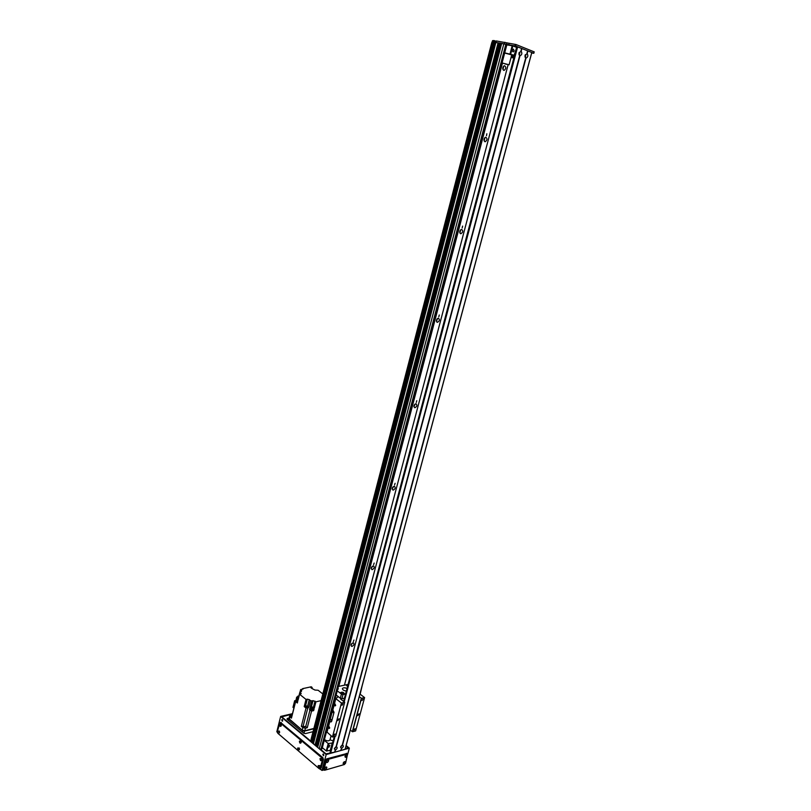 <?xml version="1.0" encoding="UTF-8"?>
<svg xmlns="http://www.w3.org/2000/svg" width="811" height="811" viewBox="0 0 811 811"><rect width="100%" height="100%" fill="white"/><g stroke="black" fill="none" stroke-linecap="round" stroke-linejoin="round"><path stroke-width="1.22" d="M502.769 68.793L503.134 66.806M503.002 69.645L503.661 66.086M503.692 70.334C502.303 68.621 502.546 67.07 504.422 65.691C506.317 66.968 506.236 68.54 504.168 70.375L503.692 70.334M483.964 140.11L484.42 138.194M484.157 140.952L484.968 137.525M484.917 141.692C483.488 140.029 483.761 138.529 485.718 137.191C487.533 138.539 487.381 140.05 485.272 141.722L484.917 141.692M459.715 232.068L460.283 230.253M459.847 232.889L460.861 229.655M460.689 233.7C459.239 232.108 459.543 230.669 461.611 229.391C463.304 230.821 463.061 232.26 460.891 233.72L460.689 233.7M436.379 320.619L437.038 318.946M436.44 321.43L437.636 318.399M437.362 322.322C435.872 320.791 436.227 319.412 438.406 318.186C439.947 319.696 439.613 321.075 437.403 322.332L436.855 322.119M413.904 405.956L414.614 404.456M413.894 406.757L415.242 403.939M414.877 407.74L414.756 407.73C413.397 406.149 413.823 404.831 416.043 403.766C417.412 405.236 417.026 406.564 414.877 407.74M392.26 488.242L392.98 486.945M392.169 489.053L393.619 486.448M393.193 490.118L392.93 490.097C391.743 488.455 392.26 487.188 394.47 486.296C395.677 487.695 395.251 488.972 393.193 490.118M371.408 567.639L372.067 566.585M371.225 568.46L372.736 566.068M372.269 569.616L371.864 569.586C370.86 567.893 371.458 566.676 373.648 565.936C374.692 567.274 374.236 568.501 372.269 569.616M351.315 644.258L351.812 643.549M351.031 645.15L352.542 642.971M352.065 646.387L351.538 646.357C350.717 644.623 351.376 643.447 353.525 642.839C354.427 644.106 353.941 645.292 352.065 646.387M311.252 738.943L491.912 42.486M502.425 63.238L338.805 686.349M508.102 64.789L344.452 685.113M353.322 641.602L353.961 640.051L353.322 641.602M373.577 564.659L374.175 563.057L373.577 564.659M394.551 484.978L395.099 483.315L394.551 484.978M416.286 402.418L416.783 400.685L416.286 402.418M438.822 316.807L439.268 315.003L438.822 316.807M462.199 227.972L462.605 226.087L462.199 227.972M486.478 135.731L486.833 133.774L486.478 135.731M312.6 742.592L311.343 742.116L310.988 739.956L491.983 42.233L494.649 42.385L312.63 742.511M494.619 42.496L495.683 42.851L494.629 42.476M316.148 745.633L313.33 743.738L495.795 42.436L499.424 43.287M317.922 746.221L316.047 746.029L499.495 43.003L501.583 43.622M321.916 748.371L320.984 749.151L319.24 748.746L317.628 747.357L501.654 43.338L506.611 44.646M498.704 42.993L315.601 745.137L316.341 744.893M312.762 742.126L313.766 742.085M329.844 745.218L328.931 747.235L329.844 745.218M335.389 747.266L334.568 748.411M341.563 745.583L340.752 746.718M333.159 740.869L329.986 739.875L331.081 735.891M324.258 740.301L328.222 743.555L332.601 742.998M330.645 750.378L326.265 750.956L322.322 747.671M326.265 750.956L328.222 743.555M326.843 751.098L328.8 743.697M330.361 750.134L332.307 742.754M531.702 52.999L533.699 53.252L515.654 46.045L496.018 42.456L496.403 40.966L495.997 42.456M312.651 742.562L494.386 42.253M493.99 42.142L493.311 42.04L493.696 40.55L494.375 40.651M492.013 42.182L492.571 40.641L493.696 40.55M494.771 40.763L494.72 42.385M495.115 41.026L496.2 41.381M496.403 40.966L516.049 44.534L534.074 51.833M492.196 42.071L492.571 40.641M360.155 694.216L362.233 685.518M525.193 54.915L525.822 55.847L524.95 56.314M519.152 52.563L519.81 53.485L518.908 53.931M514.569 55.31L504.716 52.867M511.021 57.54L513.86 58.007M511.67 55.097L514.438 55.817M514.123 56.993L511.356 56.283M514.164 50.85L513.262 51.924C512.136 51.174 512.177 50.241 513.383 49.116L514.164 50.85M514.174 55.249L516.678 47.342M510.737 53.911L512.856 45.913L516.283 47.281M510.068 53.729L512.177 45.73L512.856 45.913M506.804 44.899L512.177 45.73M521.169 51.275C522.345 53.394 521.949 54.905 519.973 55.777L519.081 54.884L519.04 52.928L521.169 51.275L521.889 48.538L531.763 52.512M519.081 54.884L519.192 52.462M519.516 54.479L519.648 52.188M336.362 746.769C337.68 747.438 337.386 748.553 335.47 750.114L334.345 748.867L336.362 746.769L519.973 55.777M334.436 748.594L335.561 747.124M334.467 748.654L335.632 747.144M342.536 745.096C343.844 745.765 343.54 746.87 341.644 748.411L340.539 747.174L342.536 745.096L525.984 58.128L525.112 57.267L525.072 55.3L527.18 53.658C528.346 55.756 527.941 57.257 525.984 58.128M340.62 746.911L341.745 745.451M340.65 746.972L341.796 745.461M525.112 57.267L525.234 54.813M525.538 56.841L525.67 54.56M335.47 750.114L334.669 752.071M335.166 750.195L334.629 752.213L329.965 752.943L334.375 736.52M519.669 55.665L336.048 746.86M341.644 748.411L340.843 750.357M345.121 749.192L341.107 750.428M527.91 50.941L527.18 53.658M341.34 748.502L340.802 750.51L334.933 752.132M527.606 50.819L526.886 53.536M525.69 58.017L342.222 745.177M516.931 46.693L343.671 701.424L516.85 46.693L521.595 48.417L520.865 51.154M505.415 64.069L507.808 64.464L505.415 64.069M504.675 53.029L511.721 54.905L509.105 64.799M502.08 62.934L509.105 64.809L502.05 63.015M329.986 739.896C328.779 741.234 326.934 741.132 324.451 739.591M289.101 717.999L288.696 718.891L302.838 730.67L304.541 731.076L313.796 728.754M302.199 730.143L304.754 730.752L305.412 728.207L302.848 727.599L302.199 730.143L288.939 718.658L289.578 716.133L292.092 715.19L293.886 708.104M313.877 728.46L304.754 730.752M289.578 716.133L291.443 718.13L295.63 701.616L297.333 702.995L297.749 701.363L296.045 699.974L296.319 698.889L298.032 700.268L299.563 694.246L306.031 699.437L307.288 699.153L305.676 705.428M305.412 728.207L307.268 727.741L311.546 711.115L313.654 710.618L314.08 708.976L311.971 709.463L312.255 708.368L310.228 706.959L311.779 700.917L310.441 700.552L308.606 707.699L306.021 708.054L301.327 726.332L302.848 727.599M306.021 708.054L304.206 706.584L306.031 699.437M297.495 702.377L296.268 701.292M296.471 702.296L297.434 702.63M296.157 701.596L296.248 702.113M313.654 710.618L312.955 710.061M311.546 711.115L309.518 709.706L310.725 709.422M310.572 709.868L312.306 710.933M312.934 710.142L310.684 709.574M310.643 709.747L312.884 710.314L313.076 709.605M312.955 709.23L311.039 708.794M311.779 700.917L313.016 700.633L315.925 701.829L321.085 700.643M315.925 701.829L314.364 707.871L311.465 706.675L310.228 706.959M312.255 708.368L314.364 707.871M309.518 709.706L309.944 708.064L311.971 709.463M301.327 726.332L305.717 726.595L307.268 727.741M305.22 706.351L304.206 706.584M308.606 707.699L307.582 706.878M305.108 706.726L307.491 707.324M307.653 705.965L309.275 699.629L307.288 699.153M322.829 693.942L318.115 690.252L314.952 690.049L312.032 688.539L310.917 687.748L312.144 687.485L311.262 686.785L302.564 688.661L303.061 689.066L300.648 689.583L301.662 690.384L301.418 691.337L301.662 690.384M301.459 691.327L299.918 692.199M299.563 694.246L301.165 693.628L300.06 691.631M309.275 699.629L310.441 700.552M297.495 696.943L296.664 697.125L295.751 701.576M300.648 689.583L300.141 691.611M311.9 688.438L312.144 687.485M302.564 688.661L302.422 689.198M306.517 687.809L308.15 687.454M298.053 698.393L296.664 697.125M299.847 692.249L298.326 698.251L296.319 698.889M297.414 697.237L298.347 698.17M297.505 697.024L298.397 697.977L297.465 697.044M298.651 696.973L297.749 696.193L298.468 697.693L297.607 696.73M297.749 696.193L298.914 695.909M291.96 716.093L290.632 716.387L291.666 717.238M293.967 708.165L292.974 707.354L294.657 700.745L295.701 701.596M295.822 700.481L294.657 700.745M307.531 707.121L305.118 706.634L307.511 707.101M307.562 706.776L305.311 706.209M305.271 706.391L307.521 706.949L307.704 706.239L305.453 705.671L307.704 706.219M305.2 726.808L303.132 726.747L305.2 726.808M297.688 701.616L296.4 700.755L296.218 701.474L297.505 702.346M362.061 700.522L363.024 699.041L362 700.471M329.722 727.974L329.185 728.501L328.942 726.372L329.722 727.974M335.673 705.388L335.105 705.925L334.892 703.786L335.673 705.388M330.543 721.81L329.682 720.908L330.979 721.993L331.648 721.344L334.031 712.301L332.834 709.99L335.815 698.646L341.441 703.025L332.459 737.017L326.874 731.958M329.844 720.726L332.703 709.858M330.827 719.245L331.344 720.3L330.827 719.245M332.804 711.723L333.321 712.778L332.804 711.723M332.784 709.463L332.834 709.99M344.462 698.159L341.897 698.747L340.326 698.2L336.159 694.976L338.187 696.75L335.815 698.646M350.291 730.072L352.511 731.745L355.613 730.934L364.595 697.582L359.942 694.064M335.683 736.094L332.459 737.017M335.663 736.175L344.685 702.235L340.61 699.052L341.401 698.595M341.441 703.025L344.645 702.275M337.711 719.894L339.079 718.769L337.923 720.624L337.711 719.894M341.857 704.708L342.982 703.786L342.029 705.327L341.857 704.708M333.868 734.898L335.014 733.975L334.031 735.496L333.868 734.898M359.243 696.679L361.493 698.312L364.595 697.582M353.961 729.657L355.056 728.744L354.123 730.245L353.961 729.657M357.813 714.886L359.131 713.781L358.006 715.616L357.813 714.886M352.511 731.745L361.493 698.312M337.65 689.421L338.309 688.934L337.944 688.184M343.783 694.135L340.519 692.624C342.1 691.783 343.408 692.118 344.442 693.648L343.783 694.135M346.348 691.053C343.864 690.688 342.546 689.877 342.384 688.62C343.104 687.576 344.655 687.525 347.037 688.448M347.564 686.451L346.459 685.265L348.01 684.758M348.101 684.433L338.4 686.441M340.326 698.2L341.431 694.044L343.002 694.591L341.897 698.747M343.002 694.591L345.567 694.003M337.254 690.82L341.431 694.044M514.873 115.801L520.986 92.981M322.788 754.412L323.204 753.997L323.437 755.73L322.788 754.412M323.285 754.007L323.67 755.639M281.721 719.935L282.127 719.519L282.299 721.182L281.721 719.935M282.218 719.529L282.522 721.091M321.744 758.751L321.906 759.431M321.866 759.755L321.561 758.498M281.103 724.314L280.565 724.598L281.062 725.663L281.082 724.304M301.114 741.406L301.226 741.913M300.83 741.284L301.185 742.329L300.83 741.284M299.127 747.955L299.411 749.222L299.158 747.975M279.613 732.292L279.197 731.046L279.623 732.282M319.899 765.777L320.061 766.425M320.021 766.76L319.716 765.503M343.955 762.026L343.357 762.806M327.309 760.302L326.651 761.144M345.81 755.112L345.212 755.903M311.181 741.649L281.214 716.569L292.406 713.944M346.074 745.826L348.76 748.016L345.222 748.989M330.148 753.155L326.225 754.24L320.152 749.151M317.699 747.093L316.989 746.515M316.118 745.775L315.418 745.187M313.391 743.494L312.387 742.653M277.291 732.221L276.804 731.806L280.657 716.437L326.184 754.554L349.338 748.147L346.145 745.552M292.477 713.67L280.657 716.437M347.737 754.118L349.338 748.147M319.98 768.737L321.987 770.45L323.792 769.923M321.987 770.45L326.184 754.554M346.033 745.958L348.132 748.188M348.172 748.036L345.273 748.837M334.396 736.51L330.016 753.044L325.981 753.855L320.406 749.192M311.1 741.406L281.741 716.843L292.365 714.085M317.73 746.951L317.152 746.465M313.431 743.352L312.539 742.612M287.074 719.276L287.276 718.455L288.696 718.11M313.036 731.674L305.453 733.6L303.74 733.195L287.084 719.296L287.276 718.455M329.499 750.368L330.574 750.662M282.664 720.888L282.41 719.651M323.812 755.426L323.498 754.118M321.531 770.065L319.575 768.838M343.266 763.009L344.128 761.894M343.205 763.212L344.199 761.843C347.149 760.525 343.388 766.263 343.165 763.425L343.205 763.212M343.347 762.837L343.986 762.005M326.58 761.306L327.441 760.191M326.498 761.539L327.482 760.171C330.604 758.751 326.651 764.722 326.468 761.711L326.498 761.539M326.63 761.174L327.34 760.282M345.121 756.095L345.973 754.98M345.06 756.298L346.044 754.94C349.004 753.601 345.263 759.37 345.01 756.521L345.06 756.298M345.192 755.933L345.841 755.092M324.724 768.321L325.596 767.206M324.643 768.554L325.647 767.176C328.749 765.787 324.785 771.717 324.613 768.727L324.643 768.554M324.025 770.115L323.163 768.747L325.404 760.262L326.64 758.883L346.956 753.49M327.441 759.562L326.204 760.941L323.964 769.436L324.613 770.268L344.371 764.54L345.577 763.192L347.605 754.017L327.441 759.562L326.64 758.883M301.216 741.406L300.415 741.376L301.236 742.237M299.411 741.142L301.043 741.213L301.205 742.552C300.212 743.768 299.624 743.302 299.411 741.142M319.808 765.564L319.199 765.807L320.071 766.669M318.186 765.574L319.879 765.726L320.051 766.932C319.068 768.301 318.439 767.855 318.186 765.574M319.686 765.493L320 766.79M279.582 724.365L281.123 724.365L281.285 725.825C280.312 726.909 279.744 726.423 279.582 724.365M281.052 724.284L281.305 725.521M321.653 758.559L321.034 758.802L321.916 759.654M320.021 758.569L321.734 758.731L321.896 759.907C320.913 761.296 320.284 760.85 320.021 758.569M321.531 758.478L321.845 759.785M277.879 731.167L279.4 731.147L279.572 732.637C278.599 733.702 278.041 733.215 277.879 731.167M279.349 731.086L279.602 732.323M299.208 748.006L298.641 748.269L299.462 749.141M297.647 748.036L299.249 748.097L299.421 749.465C298.438 750.672 297.85 750.195 297.647 748.036M280.707 722.54L322.9 757.677L323.417 759.461L321.176 767.956L319.869 768.767M322.464 759.725L321.957 757.94L279.988 722.713L277.321 731.552L277.788 733.256L319.139 768.646L320.233 768.22L322.464 759.725L323.417 759.461M311.181 738.862L491.811 42.476M313.472 741.933L495.318 42.77M313.644 741.974L495.521 42.821M313.381 743.829L495.876 42.436M315.023 745.208L498.106 42.78M315.195 745.248L498.309 42.831M315.641 745.116L498.745 43.003M316.077 746.09L499.546 43.003M316.604 746.525L500.265 43.115M316.777 746.566L500.468 43.165M317.182 746.465L500.863 43.318M317.223 746.434L500.894 43.338M317.659 747.418L501.705 43.338M319.24 748.746L503.874 43.672M320.984 749.151L505.882 44.2M321.774 748.938L506.652 44.504M312.225 742.694L494.244 42.223M311.941 742.623L493.909 42.131M311.373 742.146L493.139 42.01M311.343 742.116L493.098 42.01M310.877 740.636L492.084 42.081L310.866 740.625M504.523 43.764L504.918 42.263M495.359 42.76L495.754 41.28M533.699 53.252L534.094 51.772M515.654 46.045L516.049 44.534M514.975 45.872L515.37 44.362M508.7 44.899L509.095 43.399M506.693 44.362L507.078 42.861M506.53 44.301L506.926 42.801M495.805 42.425L496.079 41.361M345.08 749.323L531.773 52.482M517.306 46.754L343.945 701.637M334.74 736.418L330.28 753.267M517.641 46.845L344.209 701.839M335.075 736.327L330.574 753.338M304.541 731.076L303.963 733.347M288.696 718.891L288.331 720.33M302.838 730.67L302.462 732.13M289.953 716.894L289.314 719.418M310.41 708.338L310.694 707.243M309.984 709.98L305.717 726.595M303.172 725.997L307.856 707.729M300.861 693.06L300.617 694.013M315.013 701.11L313.451 707.151M313.016 700.633L311.465 706.675M326.924 732.505L329.874 721.283M337.822 697.024L337.994 696.385M352.339 731.704L361.321 698.271M326.204 760.941L325.404 760.262M346.398 753.348L347.199 754.007M323.163 768.747L323.964 769.436M321.957 757.94L322.9 757.677M320.233 768.22L321.176 767.956M281.336 722.652L280.393 722.875M503.57 70.273L504.168 70.375M484.674 141.58L485.272 141.722M460.313 233.538L460.891 233.72M313.33 743.738L495.795 42.436M316.047 746.029L499.495 43.003M317.628 747.357L501.654 43.338M322.058 748.705L506.875 44.646M310.988 739.956L491.983 42.233M496.312 40.966L495.926 42.446M495.146 40.915L494.761 42.405M533.8 53.313L534.196 51.833M531.823 52.512L345.151 749.273M516.85 46.693L343.611 701.383M334.314 736.53L329.965 752.943M288.442 718.384L288.017 720.067M310.643 709.757L310.826 709.027M305.26 706.401L305.453 705.671M363.794 700.694L363.612 701.231M357.833 722.844L357.651 723.371M326.732 732.13L329.682 720.908M332.642 709.625L335.622 698.291M335.703 736.145L344.685 702.235M346.804 753.358L347.605 754.017M280.93 722.479L279.988 722.713"/></g></svg>
